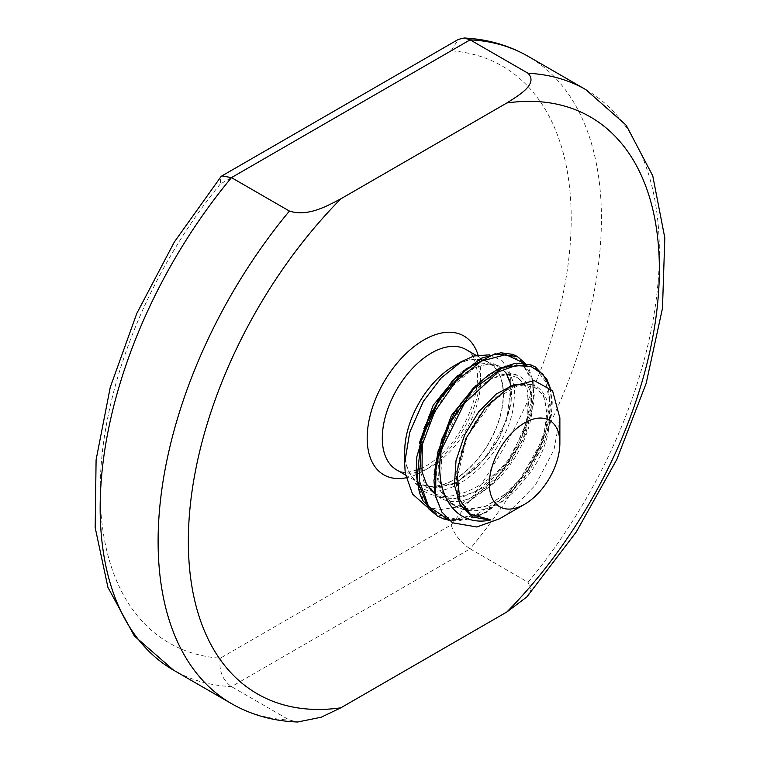 <?xml version="1.0" encoding="UTF-8"?>
<svg xmlns="http://www.w3.org/2000/svg" width="760" height="760" viewBox="0 0 760 760"><rect width="100%" height="100%" fill="white"/><g stroke="black" fill="none" stroke-linecap="round" stroke-linejoin="round"><path stroke-width="0.57" stroke-dasharray="3.8 2.85" d="M489.63 354.815L502.293 360.876L510.387 373.549L511.841 401.527L501.239 434.33L492.195 449.483L475.019 469.309L455.639 483.008L429.713 488.471L415.558 483.483C435.698 508.82 479.664 495.064 508.487 459.695L523.725 430.958L530.983 402.144L529.872 377.273L520.334 360.269L503.861 353.324L483.17 357.285L461.063 372.276L440.705 395.808M550.107 387.885L552.045 407.806L548.207 431.072L524.096 478.496L486.21 512.468L466.25 519.602L447.963 519.346M524.457 363.375L531.829 377.055L534.27 395.428L522.832 440.22L493.933 482.362L456.285 507.186L468.255 502.056L500.07 474.354L509.399 460.332L508.497 459.752M456.228 507.195L439.451 509.77L426.769 506.711M441.949 512.116L435.603 495.206L434.122 474.544M438.32 449.91L460.123 404.12M480.671 381.111L500.85 368.02L519.964 363.451L535.515 368.372L545.822 381.985L549.698 402.344L546.174 427.386L535.819 454.166L519.84 479.38L499.662 499.938L477.594 513.788L456.18 519.128L437.769 514.9L424.127 502.046L416.908 481.878L416.993 456.342L423.871 428.545M502.626 516.981L508.44 513.028L535.325 485.117L554.011 449.749L559.788 417.753M220.257 184.091A333.07 192.299 120 0 0 100.168 490.475A333.07 192.299 120 0 0 220.257 658.198L451.117 524.903A333.07 192.299 120 0 0 571.207 218.528A333.07 192.299 120 0 0 451.117 50.806L220.257 184.091L220.875 176.785M220.257 658.198C218.7 670.51 222.442 679.981 231.477 686.622L289.417 720.062L297.663 721.99M451.117 524.903C454.28 534.498 460.617 542.478 470.126 548.834L231.477 686.622A354.445 204.639 -60 0 1 173.584 670.187M451.117 50.806L458.308 39.425M404.956 451.212A69.464 40.109 -60 0 1 435.28 381.301A69.464 40.109 -60 0 1 488.813 362.691A69.464 40.109 -60 0 1 488.813 442.899A69.464 40.109 -60 0 1 419.349 483.008A69.464 40.109 -60 0 1 404.956 451.212M526.841 596.952L531.192 589.598L528.058 582.283L470.126 548.834A354.445 204.639 -60 0 0 528.019 56.268M404.709 451.354A69.815 40.308 120 0 0 433.96 486.523A69.815 40.308 120 0 0 487.056 446.243A69.815 40.308 120 0 0 500.184 375.849A69.815 40.308 120 0 0 454.081 365.845M514.463 384.398L532.01 384.617L543.837 395.96L547.418 416.47L542.364 442.197L528.96 468.768L509.466 491.35L487.122 505.875L465.5 509.742M463.401 509.475L450.024 503.652L440.762 491.558L436.382 474.363L437.304 453.815M476.168 385.244L497.382 373.777L515.517 374.889L526.936 388.293L529.207 411.217L521.408 439.08L505.219 466.374L483.123 487.616L459.382 498.589M457.472 498.95L439.08 497.344L425.534 486.153L418.741 467.001L419.52 442.624M457.32 375.687L475.456 364.543L492.053 362.7L504.507 370.072L510.929 385.577M511.005 386.07L509.333 411.34L498.208 439.384L479.522 464.778L456.57 482.524M459.791 499.719C446.234 466.592 476.13 403.55 509.333 388.911C552.472 364.885 566.143 431.575 524.524 479.769C485.783 531.097 427.699 515.593 439.802 455.876C447.279 397.565 513.342 349.609 528.342 387.058C542.64 412.081 516.79 472.463 480.272 492.642C432.744 524.058 401.869 467.039 433.542 410.846C461.748 352.906 521.873 348.384 513.703 402.772C510.539 453.881 443.583 512.582 415.558 483.483M535.534 367.042L547.57 381.178L551.114 412.747L539.524 451.526L515.251 487.967L483.816 513.086L452.447 520.619L437.361 516.021M517.436 356.592L519.336 357.798L532.466 380.085L530.85 415.093L514.539 454.176L500.07 474.354M231.515 703.636A354.445 204.639 120 0 0 289.417 720.062M466.137 349.609A69.464 40.109 -60 0 1 466.137 429.818A69.464 40.109 -60 0 1 396.673 469.917C399.779 471.884 404.073 472.587 409.555 472.007L420.242 468.91C428.241 465.452 436.373 459.515 444.628 451.098C466.308 429.485 480.367 392.359 477.014 370.253C475.095 358.91 471.476 352.032 466.137 349.609M406.02 477.812A80.151 46.274 120 0 0 463.448 429.352A80.151 46.274 120 0 0 478.049 354.986M528.058 582.283A354.445 204.639 120 0 0 585.96 89.718M429.713 488.471L452.361 484.462L454.29 483.578M456.57 482.438L486.495 456.817L506.815 420.014L510.881 386.137M505.828 372.666L500.555 367.488L488.291 364.163L475.171 367.337L446.272 391.334L425.401 430.673L422.313 443.108M435.138 494.057L452.95 499.101L478.353 490.666L509.618 460.36L527.716 419.947L527.962 392.169L525.359 385.577L518.263 377.673L506.502 374.566L491.473 378.575L462.365 404.082L442.329 444.647L440.467 484.091L444.381 494.323L453.017 504.355L470.849 509.494L485.298 506.464L507.623 492.917L527.744 470.535L543.362 439.128L547.19 410.058L543.381 395.837L536.902 388.455L524.466 384.969L517.066 386.08L493.411 400.083L467.096 436.705L456.779 479.674L458.831 495.928L462.317 504.64L471.551 515.128L490.333 519.802M468.179 502.094L488.813 487.226L509.988 462.878L525.54 434.207L533.776 402.781L533.14 381.188L529.121 369.284L525.397 363.508M550.316 388.094L552.254 402.097L551.693 413.943L544.255 442.776L529.112 471.589L502.474 501.353L481.574 514.814L458.784 520.875L449.027 520.277M435.698 496.831L435.005 493.278M531.667 365.18L535.439 366.994M516.163 355.908L517.37 356.563M405.498 475.019L419.349 483.008M476.159 355.385L488.813 362.691M404.709 461.149L404.709 463.286"/><path stroke-width="1.14" d="M559.788 417.753L552.577 390.763L534.327 380.665L509.675 386.792L485.127 407.911L465.785 438.748L456.95 471.456L459.8 499.719L469.936 514.13L490.789 519.764L490.038 520.153C454.613 527.317 433.305 492.907 441.465 449.673L464.398 403.322L498.398 371.849L515.556 365.588L530.822 366.434L542.792 374.005L550.107 387.885M447.963 519.346L428.526 506.359L419.263 480.538L421.334 447.117L434.644 411.853L455.981 381.168L481.374 361.104L505.903 354.635L524.457 363.375M426.769 506.711L412.547 494.086L405.26 473.385L404.662 463.286L409.697 432.354L423.396 401.28L441.151 378.005L461.538 361.541L473.879 356.003L489.63 354.815M441.408 449.72C441.892 443.166 437.019 458.005 435.908 464.702L435.66 496.726L441.921 512.154M434.122 474.544L438.32 449.91M460.123 404.12L480.671 381.111M423.871 428.545L440.705 395.808M441.969 512.154L452.533 522.794L476.738 526.956M477.005 526.917L499.662 518.747L502.626 516.981M220.875 176.785L221.92 175.902L231.477 177.612L470.126 39.834L528.058 73.283C538.441 84.103 518.833 95.285 506.863 102.971L340.841 198.825C327.522 205.732 308.161 217.056 289.417 211.061L231.477 177.612A354.445 204.639 -60 0 0 173.584 670.187L134.33 635.939L107.91 587.309L95.18 527.611L96.093 459.857L110.257 387.258L136.819 313.367L174.353 241.975L220.875 176.785M221.92 175.902L458.308 39.425L464.217 38L470.126 39.834A354.445 204.639 -60 0 1 528.019 56.268C508.763 45.239 487.492 39.149 464.217 38M289.417 211.061A354.445 204.639 120 0 0 231.515 703.636C251.446 715.036 273.495 721.164 297.663 722L321.185 717.231L340.841 707.826L506.863 611.981L526.841 596.952M461.538 361.532L454.081 365.845A69.815 40.308 120 0 0 404.709 451.354L404.709 461.149M511.708 508.915A49.875 28.794 -60 0 1 489.345 483.93A49.875 28.794 -60 0 1 524.609 422.854A49.875 28.794 -60 0 1 559.873 443.213A49.875 28.794 -60 0 1 524.609 504.288A49.875 28.794 -60 0 1 511.708 508.915M490.038 520.153L472.568 516.981L460.151 504.697L454.413 485.003L456.019 460.636L464.597 434.995L478.733 411.711L496.27 394.022L514.463 384.398M465.5 509.742L463.401 509.475M437.304 453.815L451.383 415.483L476.168 385.244M459.382 498.589L457.472 498.95M419.52 442.624L433.209 405.222L457.32 375.687M510.929 385.577L511.005 386.07M456.57 482.524L455.639 483.008M435.908 464.702L449.293 423.985L473.822 388.749L503.234 367.308L530.091 364.638L535.534 367.042M437.361 516.021L428.374 508.554L417.059 479.608L420.888 440.562L438.596 400.624L465.576 369.255L494.959 353.799L517.37 356.554L525.397 363.508M405.498 475.019L396.673 469.917A69.464 40.109 -60 0 1 382.29 438.121A69.464 40.109 -60 0 1 412.613 368.22A69.464 40.109 -60 0 1 466.137 349.609L476.159 355.385M478.049 354.986A80.151 46.274 120 0 0 415.483 345.505A80.151 46.274 120 0 0 367.175 438.121A80.151 46.274 120 0 0 406.02 477.812M340.841 707.826A333.07 192.299 -60 0 1 188.337 541.376A333.07 192.299 -60 0 1 340.841 198.825M506.863 102.971A333.07 192.299 -60 0 1 659.366 269.43A333.07 192.299 -60 0 1 506.863 611.981M526.851 596.961L576.413 531.762L616.93 459.24L646.161 383.382L662.473 308.294L664.819 237.918L652.745 175.788L626.164 125.191L585.96 89.718A354.445 204.639 120 0 0 528.058 73.283M454.29 483.578L456.57 482.438M510.881 386.137L509.627 380.617L505.828 372.666M422.313 443.108L422.019 471.713L426.426 484.044L435.138 494.057M535.353 366.938L546.82 379.097L550.316 388.094M449.027 520.277L443.669 518.89L437.342 516.011M435.005 493.278L433.96 480.481L441.579 439.679L454.898 412.062L472.91 388.522L488.49 374.955L499.092 368.628L514.188 363.631L519.241 363.137L531.667 365.18M437.351 516.04L422.798 500.574L419.472 492.86L416.062 473.66L416.803 456.874L428.773 416.784L452.086 381.178L480.776 358.397L500.85 352.773L512.458 354.331L516.163 355.908M173.584 670.187L231.515 703.636M528.019 56.268L585.96 89.718M559.873 443.213L559.873 417.753M524.609 504.288L499.633 518.709"/></g></svg>

